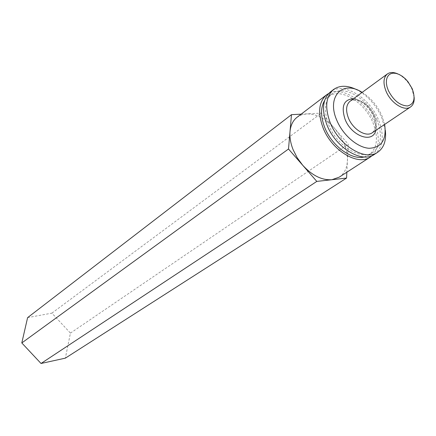 <?xml version="1.0" encoding="UTF-8"?>
<svg xmlns="http://www.w3.org/2000/svg" width="436" height="436" viewBox="0 0 436 436"><rect width="100%" height="100%" fill="white"/><g stroke="black" fill="none" stroke-linecap="round" stroke-linejoin="round"><path stroke-width="0.33" stroke-dasharray="2.18 1.64" d="M414.156 97.332L412.031 89.276C408.63 82.023 403.834 76.872 397.654 73.831M384.645 124.424L381.903 115.709C377.391 105.632 370.802 97.86 362.153 92.394M385.304 130.168L381.756 117.589C376.094 105.081 367.831 95.822 356.975 89.821M374.382 154.409C383.26 147.286 384.628 135.765 378.475 119.835C369.461 97.321 343.05 81.461 330.466 91.871M376.906 119.998C368.475 98.918 343.764 84.083 331.987 93.789C324.553 100.307 323.485 110.728 328.782 125.039C337.023 146.256 361.488 160.944 373.096 152.322C381.38 145.662 382.65 134.888 376.906 119.998M364.245 156.96L369.058 154.949C377.347 148.289 378.644 137.547 372.944 122.718C364.572 101.719 339.927 86.987 328.15 96.694L324.624 100.536M372.251 155.554C379.418 147.957 380.17 136.953 374.513 122.549C366.017 101.419 341.928 85.767 328.662 93.484M339.23 177.158C344.238 173.741 346.963 168.329 347.394 160.922C347.628 155.347 346.495 149.521 343.993 143.444L340.02 135.732L334.821 128.664C325.899 118.75 316.498 113.823 306.622 113.883L301.521 114.859L297.129 117.213M301.134 114.167L321.376 113.115L348.206 144.142L346.849 172.225M27.604 317.631L51.889 313.135L70.43 333.12L65.362 358.147M70.43 333.12L348.206 144.142M51.889 313.135L321.376 113.115M353.525 98.694C362.218 100.16 369.09 106.095 374.148 116.494C376.301 121.677 376.846 126.315 375.788 130.397M372.328 132.735C376.633 129.192 377.26 123.448 374.202 115.507C369.652 104.133 356.408 96.116 350.152 101.163C358.986 96.868 368.72 106.171 373.505 116.221C377.761 129.868 374.322 130.091 372.328 132.735M331.987 93.789L328.15 96.694M373.096 152.322L369.058 154.949"/><path stroke-width="0.65" d="M388.269 90.416C393.419 100.394 399.834 105.577 407.524 105.964C414.189 104.215 415.731 98.422 412.151 88.573L407.916 81.625L405.175 78.654L402.188 76.213L399.103 74.425L396.073 73.379L393.234 73.134L390.743 73.706L388.716 75.074L387.266 77.172L386.47 79.902L386.372 83.134L386.983 86.699L388.269 90.416M397.654 73.831C393.523 72.049 390.106 72.087 387.397 73.946C383.364 77.439 382.928 83.222 386.078 91.298C390.901 103.152 404.417 111.665 410.57 106.945C413.235 105.022 414.429 101.817 414.156 97.332M362.153 92.394C342.816 79.69 326.226 96.4 336.794 120.265C342.898 135.095 357.476 147.624 369.123 148.284C381.565 147.684 386.737 139.733 384.645 124.424M356.975 89.821C347.705 85.216 339.922 85.096 333.638 89.456C325.725 96.421 324.613 107.561 330.292 122.887C339.143 145.635 365.335 161.418 377.729 152.24C383.963 147.809 386.492 140.452 385.304 130.168M333.638 89.456L330.466 91.871C322.547 98.83 321.414 109.948 327.055 125.219C335.851 147.891 361.984 163.582 374.382 154.409L377.729 152.24M324.624 100.536C320.465 107.588 320.547 116.69 324.869 127.857C332.025 146.06 351.678 160.372 364.245 156.96M328.662 93.484L326.629 94.786C318.711 101.746 317.55 112.831 323.147 128.042C331.878 150.616 357.934 166.198 370.338 157.025L372.251 155.554M326.629 94.786L297.129 117.213C293.014 120.412 290.638 125.225 290.005 131.645C289.553 137.307 290.589 143.33 293.117 149.717L297.227 157.821L302.693 165.239L288.507 149.003L291.477 114.668L301.134 114.167M302.693 165.239C312.209 175.566 321.942 180.39 331.889 179.714L316.808 181.403L302.693 165.239M346.849 172.225L346.571 178.068L331.889 179.714L339.23 177.158L370.338 157.025M316.808 181.403L41.028 363.482L65.362 358.147L346.571 178.068M41.028 363.482L21.8 342.941L288.507 149.003M21.8 342.941L27.604 317.631L291.477 114.668M375.788 130.397C372.954 143.722 351.65 136.435 345.11 119.426C340.93 106.34 343.732 99.43 353.525 98.694M387.397 73.946L350.152 101.163C346.086 104.662 345.519 110.303 348.446 118.085C352.942 129.497 366.12 137.471 372.328 132.735L410.57 106.945"/></g></svg>
